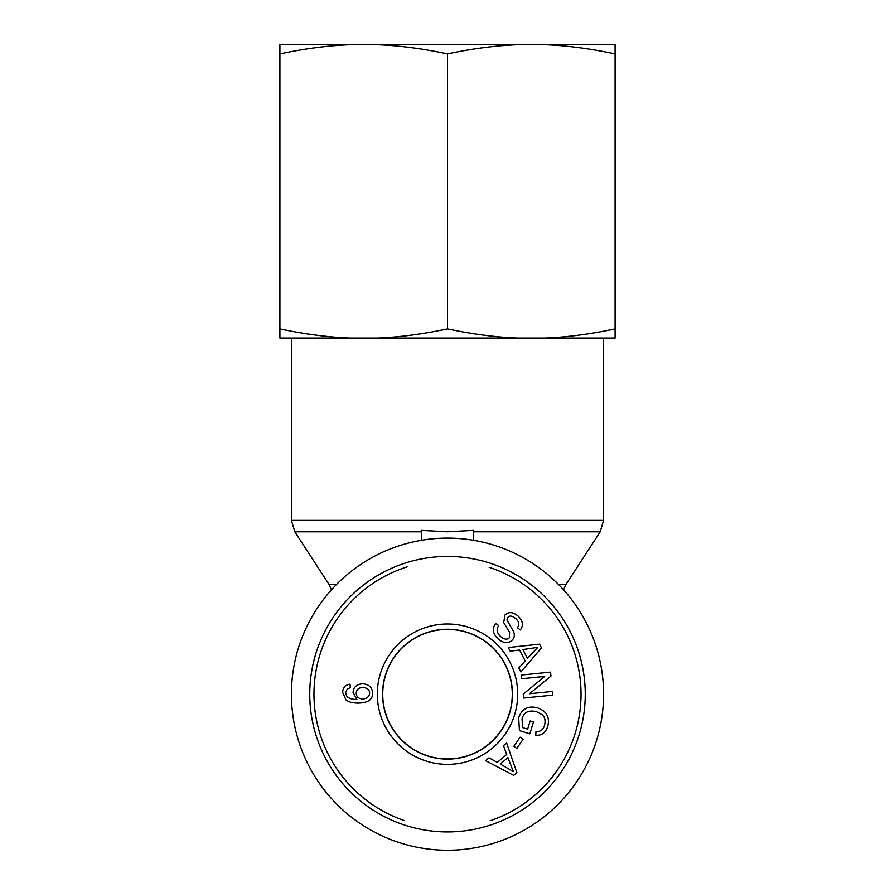 <?xml version="1.0" encoding="UTF-8"?>
<svg xmlns="http://www.w3.org/2000/svg" width="895" height="895" viewBox="0 0 895 895"><rect width="100%" height="100%" fill="white"/><g stroke="black" fill="none" stroke-linecap="round" stroke-linejoin="round"><path stroke-width="1.34" d="M421.31 540.323L421.31 530.377L447.5 531.787L473.69 530.377L473.69 540.323M447.5 850.25A156.077 156.077 0 0 0 582.667 616.14A156.077 156.077 0 0 0 312.333 616.14A156.077 156.077 0 0 0 447.5 850.25M447.5 759.105A64.921 64.921 0 0 1 391.272 661.718A64.921 64.921 0 0 1 503.728 661.718A64.921 64.921 0 0 1 447.5 759.105M404.417 820.592A133.556 133.556 0 0 1 407.158 566.871M489.162 567.296A133.556 133.556 0 0 1 490.113 820.749M447.5 831.925A137.74 137.74 0 0 0 566.792 625.303A137.74 137.74 0 0 0 328.208 625.303A137.74 137.74 0 0 0 447.5 831.925M447.5 758.949A64.764 64.764 0 0 1 382.736 694.173A64.764 64.764 0 0 1 447.5 629.409A64.764 64.764 0 0 1 512.264 694.173A64.764 64.764 0 0 1 447.5 758.949M369.635 693.122C369.49 689.732 367.23 687.852 362.844 687.483C358.638 687.684 356.434 689.564 356.244 693.122C356.423 696.69 358.526 698.659 362.531 699.017C366.872 698.704 369.243 696.746 369.635 693.122M342.651 692.417C342.863 687.628 345.325 684.876 350.046 684.16L350.303 687.74L347.182 689.072L345.604 692.674L346.533 695.706C347.864 698.055 351.321 699.331 356.915 699.521L353.077 692.35C353.491 687.058 356.691 684.205 362.665 683.769C368.885 684.261 372.197 687.36 372.577 693.066C372.846 699.476 368.069 702.821 358.257 703.112C352.596 703.056 348.491 701.96 345.929 699.834L342.651 692.417M500.283 764.05L513.372 771.613L507.901 757.629L500.283 764.05M503.471 745.636L506.615 742.984L516.896 772.676L513.685 775.383L485.627 760.672L489.006 757.819L497.318 762.417L506.727 754.496L503.471 745.636M527.625 729.179L530.187 720.956L533.487 721.985L529.795 733.833L519.424 730.6L518.664 717.645C522.02 708.717 528.285 705.439 537.459 707.822C546.644 711.133 550.067 717.32 547.718 726.404C545.681 732.714 541.71 735.668 535.825 735.242L535.948 731.629C540.244 731.886 543.097 729.817 544.529 725.431C545.726 720.296 544.82 716.671 541.811 714.534L536.508 711.715C528.833 709.847 524.022 712.107 522.087 718.484L522.434 727.557L527.625 729.179M498.403 639.198C492.653 633.671 491.791 628.413 495.819 623.435L498.739 625.661C496.154 629.151 496.77 632.765 500.607 636.513C504.299 639.511 507.219 639.914 509.344 637.721L509.579 632.351L503.706 622.562L504.914 615.055C508.573 611.542 512.947 611.867 518.015 616.028C522.971 620.861 523.72 625.504 520.297 629.946L517.355 627.663C519.626 624.676 519.122 621.678 515.833 618.669C512.242 615.749 509.579 615.324 507.857 617.371L506.939 620.067L513.461 631.344C514.86 634.79 514.491 637.676 512.332 639.992C508.438 643.706 503.795 643.438 498.403 639.198M527.435 658.429L537.75 647.365L522.893 649.557L527.435 658.429M510.206 651.18L508.338 647.521L539.573 644.176L541.486 647.913L520.856 671.955L518.832 668.017L525.186 660.946L519.581 650.005L510.206 651.18M521.751 678.746L521.382 675.043L550.559 672.123L550.962 676.083L529.583 693.726L552.495 691.432L552.864 695.124L523.687 698.044L523.284 694.084L544.663 676.441L521.751 678.746M513.853 746.352L520.118 737.2L523.105 739.248L516.84 748.399L513.853 746.352M447.5 623.994A70.179 70.179 0 0 0 386.718 729.268A70.179 70.179 0 0 0 508.282 729.268A70.179 70.179 0 0 0 447.5 623.994M447.5 629.252A64.921 64.921 0 0 1 503.728 726.639A64.921 64.921 0 0 1 391.272 726.639A64.921 64.921 0 0 1 447.5 629.252M279.911 44.75L349.609 44.75C327.693 45.634 304.457 48.688 279.911 53.901L279.911 44.75M377.791 44.75L517.209 44.75C495.293 45.634 472.057 48.688 447.5 53.901C422.943 48.688 399.707 45.634 377.791 44.75L349.609 44.75M545.391 44.75L615.089 44.75L615.089 53.901C590.543 48.688 567.307 45.634 545.391 44.75L517.209 44.75M279.911 338.041L279.911 328.89C304.457 334.103 327.693 337.147 349.609 338.041L279.911 338.041M377.791 338.041C399.707 337.147 422.943 334.103 447.5 328.89C472.057 334.103 495.293 337.147 517.209 338.041L349.609 338.041M545.391 338.041C567.307 337.147 590.543 334.103 615.089 328.89L615.089 338.041L517.209 338.041M615.089 328.89L615.089 53.901M447.5 328.89L447.5 53.901M279.911 328.89L279.911 53.901M473.69 531.787L600.187 531.787L603.577 520.375L291.423 520.375L294.813 531.787L421.31 531.787M336.733 584.222L328.89 584.222L294.813 531.787M600.187 531.787L566.11 584.222L558.267 584.222M603.577 520.375L603.577 338.041M291.423 520.375L291.423 338.041M328.89 584.222L331.452 589.816M566.11 584.222L563.548 589.816"/></g></svg>
